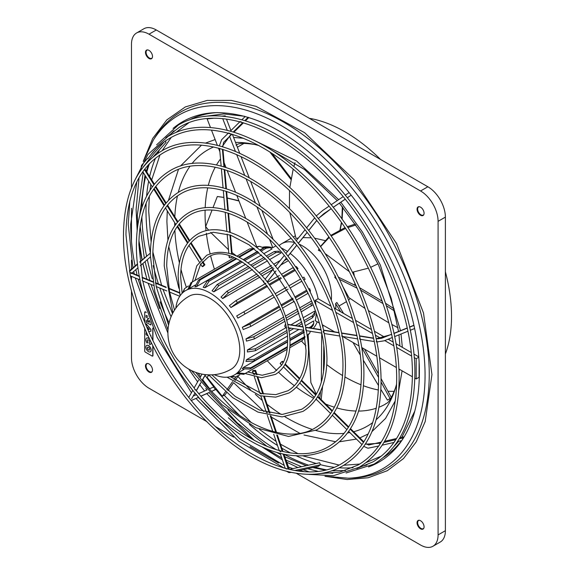 <?xml version="1.0" encoding="UTF-8"?>
<svg xmlns="http://www.w3.org/2000/svg" width="575" height="575" viewBox="0 0 575 575"><rect width="100%" height="100%" fill="white"/><g stroke="black" fill="none" stroke-linecap="round" stroke-linejoin="round"><path stroke-width="0.86" d="M143.211 161.46L152.67 138.46L166.858 119.859L185.33 106.928L207.201 100.417L231.243 100.409L256.076 106.368L304.649 132.703L353.92 179.515L396.542 243.57L423.502 312.965L431.947 374.569L425.205 421.525L416.286 441.808L403.549 458.519L387.334 470.695L368.244 477.753L347.149 479.536L324.968 476.28M178.89 288.291L168.741 246.596M167.929 240.134L166.894 221.548L167.275 210.845M402.09 370.817L398.798 390.015M395.212 400.998L385.552 418.427L371.996 431.545M368.187 433.96L359.864 437.898M356.428 439.07L339.566 441.765M335.735 441.78L303.967 434.995M299.841 433.313L271.357 417.098M264.004 411.607L233.587 382.67L227.959 390.677M394.091 442.355L394.795 441.348M299.374 470.58L312.663 467.554L325.119 470.055M378.796 445.941L379.507 444.928M297.634 470.968L299.388 470.515L304.067 471.629M165.32 141.062L166.074 142.348L153.388 156.652M244.526 116.265L223.725 113.922L204.068 116.495M188.679 122.87L175.806 132.573M171.192 137.49L162.136 150.708M159.979 154.912L151.714 179.882M150.83 184.582L149.982 190.239M149.327 196.298L148.695 211.039L151.081 241.694M211.895 374.85L235.204 396.434L259.476 410.04L282.347 414.424L301.645 409.292C316.509 400.272 324.127 383.338 324.494 358.491C324.861 323.531 305.756 278.243 277.79 247.911C248.529 215.115 211.492 201.703 189.563 215.158C174.699 224.178 167.081 241.112 166.714 265.966L169.567 291.985M266.369 412.469L267.562 412.706M130.137 274.426L130.424 275.82C139.948 319.506 159.455 360.13 188.945 397.692L189.973 398.971C237.921 459.511 303.751 487.104 341.838 463.515C365.772 448.953 378.019 421.784 378.573 382.016C379.112 327.096 349.729 256.321 306.238 207.956C259.203 153.942 198.641 131.193 162.696 153.237C138.762 167.807 126.522 194.975 125.961 234.744L130.137 274.426M285.315 468.438L286.717 469.02M259.993 393.573L261.424 393.925M253.424 373.98L254.826 374.533M195.867 372.435L201.2 379.292C237.338 424.846 286.853 445.503 315.366 427.807C333.335 416.897 342.527 396.47 342.966 366.527C343.397 324.422 320.419 269.941 286.752 233.428C251.534 193.962 206.914 177.754 180.392 194.012C162.423 204.93 153.23 225.357 152.799 255.3L156.199 286.436L168.59 325.191M272.852 431.48L274.239 432.055M142.255 280.744L142.542 279.536L138.877 244.641C139.373 209.595 150.154 185.675 171.213 172.867C202.335 153.812 254.531 172.802 295.723 218.953C335.074 261.639 361.941 325.321 361.431 374.562C360.935 409.601 350.153 433.521 329.094 446.329C295.622 467.08 237.64 442.822 195.378 389.498M279.277 450.728L280.801 451.885M195.177 390.008L194.35 388.218C168.403 355.149 151.232 319.384 142.83 280.931M285.998 327.671L247.394 349.959A48.731 28.132 60 0 1 247.394 351.979L255.372 350.743L286.839 332.58M304.046 320.62L312.419 315.79L314.834 312.354L314.554 311.183L303.19 317.738M300.991 319.01L290.893 324.839M309.005 327.75L311.37 326.384L313.734 323.409L313.605 320.965L305.382 325.716M298.907 329.453L289.613 334.815M287.263 336.174L246.445 359.742A48.731 28.132 60 0 1 245.992 361.431L253.87 361.014L287.55 341.572M306.985 330.747L306.533 331.013M304.261 332.321L290.008 340.551M287.55 341.967L243.218 367.569A48.731 28.132 60 0 1 242.341 368.812L249.924 369.042L287.342 347.437M243.901 369.459L237.921 372.909A48.731 28.132 60 0 1 237.31 373.283L234.392 374.965A48.731 28.132 60 0 1 214.223 374.677M257.032 273.88L226.83 291.317L221.016 297.059A48.731 28.132 60 0 1 222.705 298.562L260.001 277.028M262.193 275.763L272.881 269.589M280.83 265.003L288.334 260.669M265.463 283.583L235.93 300.639L229.411 305.634A48.731 28.132 60 0 1 230.927 307.524L267.54 286.386M269.697 285.135L281.391 278.386M283.547 277.143L295.198 270.415M297.347 269.179L298.015 268.575L296.894 268.489M237.921 318.09L274.354 297.059L237.921 318.09A48.731 28.132 60 0 0 236.684 315.948L273.111 294.91M276.496 295.823L288.082 289.132L276.496 295.823M290.224 287.895L301.803 281.211L290.224 287.895M303.952 279.967L305.117 279.299L303.952 279.967M309.12 289.678L309.616 288.664L308.753 288.945M306.604 290.181L294.961 296.908M292.804 298.152L281.11 304.901M278.954 306.152L242.341 327.29A48.731 28.132 60 0 1 243.218 329.547L250.801 326.399L280.334 309.35M311.614 300.998L299.74 307.855M297.57 309.113L285.48 316.092M283.288 317.357L245.992 338.891A48.731 28.132 60 0 1 246.445 341.104L254.322 338.941L284.524 321.504M175.828 308.178A48.731 28.132 60 0 1 185.66 290.562A48.731 28.132 60 0 1 210.026 292.977A48.731 28.132 60 0 1 241.859 335.922A48.731 28.132 60 0 1 234.392 374.965M317.199 321.813A48.731 28.132 60 0 1 313.267 328.433M319.348 323.049L315.186 320.649A48.731 28.132 -120 0 0 316.279 313.131M315.927 305.009A48.731 28.132 -120 0 0 315.186 300.416L318.104 298.734L331.006 306.18M281.146 247.94A48.731 28.132 60 0 1 284.783 249.823A48.731 28.132 60 0 1 287.493 251.512M290.181 253.431A48.731 28.132 60 0 1 318.104 298.734M248.594 266.34L217.127 284.51L212.067 290.799A48.731 28.132 60 0 1 212.944 291.295A48.731 28.132 60 0 1 213.821 291.812L252.425 269.524M254.689 268.216L267.418 260.87M269.625 259.598L280.988 253.036L280.104 252.202L275.928 252.583L267.555 257.42M445.388 354.013A150.729 87.026 -120 0 0 451.519 316.415A150.729 87.026 -120 0 0 445.388 271.731M319.032 248.846L318.356 250.29L320.692 251.347M325.012 253.489L349.384 271.688M343.555 313.425L336.857 302.457L335.613 303.578L335.922 307.769L334.837 308.394M335.556 275.95L334.751 277.294L336.777 279.457M343.074 286.947L348.903 297.627L365.067 308.466M298.935 244.059A41.299 23.841 60 0 1 302.299 245.777A41.299 23.841 60 0 1 331.308 300.121M330.452 304.707A41.299 23.841 60 0 1 330.158 305.692M354.861 283.065A41.299 23.841 60 0 1 354.797 285.114M350.161 298.497A41.299 23.841 60 0 1 348.615 300.1M346.553 301.623A41.299 23.841 60 0 1 346.308 301.767L339.02 305.979M353.532 272.04A41.299 23.841 60 0 1 354.322 276.079M314.59 238.179L325.055 240.566M146.675 345.424A3.673 2.12 60 0 1 146.733 345.388A3.673 2.12 60 0 1 148.573 345.575A3.673 2.12 60 0 1 150.966 348.809A3.673 2.12 60 0 1 150.406 351.749A3.673 2.12 60 0 1 150.348 351.785M148.458 345.64A3.673 2.12 60 0 1 150.851 348.874A3.673 2.12 60 0 1 150.291 351.814A3.673 2.12 60 0 1 148.458 351.634A3.673 2.12 60 0 1 146.057 348.4A3.673 2.12 60 0 1 146.618 345.46A3.673 2.12 60 0 1 148.458 345.64M148.458 350.002A1.667 0.963 60 0 1 147.365 348.529A1.667 0.963 60 0 1 147.617 347.192A1.667 0.963 60 0 1 148.458 347.278A1.667 0.963 60 0 1 149.543 348.745A1.667 0.963 60 0 1 149.292 350.082A1.667 0.963 60 0 1 148.458 350.002M147.682 347.163A1.667 0.963 -120 0 0 147.495 348.515A1.667 0.963 -120 0 0 148.573 349.931A1.667 0.963 -120 0 0 149.342 350.046M423.157 529.014A4.952 2.861 60 0 1 420.799 528.705A4.952 2.861 60 0 1 417.292 522.632A4.952 2.861 60 0 1 418.205 520.44M417.062 522.768A4.952 2.861 60 0 1 418.09 520.497A4.952 2.861 60 0 1 421.906 521.827A4.952 2.861 60 0 1 424.07 526.815A4.952 2.861 60 0 1 423.042 529.086A4.952 2.861 60 0 1 419.225 527.757A4.952 2.861 60 0 1 417.062 522.768M423.797 528.224A4.708 2.717 60 0 1 423.329 528.633A4.708 2.717 60 0 1 420.972 528.396A4.708 2.717 60 0 1 417.896 524.249A4.708 2.717 60 0 1 418.622 520.476A4.708 2.717 60 0 1 419.204 520.274M423.157 215.431A4.952 2.861 60 0 1 420.799 215.122A4.952 2.861 60 0 1 417.292 209.056A4.952 2.861 60 0 1 418.205 206.856M417.062 209.185A4.952 2.861 60 0 1 418.09 206.921A4.952 2.861 60 0 1 421.906 208.251A4.952 2.861 60 0 1 424.07 213.232A4.952 2.861 60 0 1 423.042 215.503A4.952 2.861 60 0 1 419.225 214.173A4.952 2.861 60 0 1 417.062 209.185M423.797 214.64A4.708 2.717 60 0 1 423.329 215.05A4.708 2.717 60 0 1 420.972 214.82A4.708 2.717 60 0 1 417.896 210.673A4.708 2.717 60 0 1 418.622 206.899A4.708 2.717 60 0 1 419.204 206.698M151.592 58.643A4.952 2.861 60 0 1 149.234 58.334A4.952 2.861 60 0 1 145.727 52.267A4.952 2.861 60 0 1 146.639 50.068M145.489 52.397A4.952 2.861 60 0 1 146.517 50.133A4.952 2.861 60 0 1 150.341 51.462A4.952 2.861 60 0 1 152.504 56.443A4.952 2.861 60 0 1 151.477 58.715A4.952 2.861 60 0 1 147.653 57.385A4.952 2.861 60 0 1 145.489 52.397M152.224 57.852A4.708 2.717 60 0 1 151.757 58.262A4.708 2.717 60 0 1 149.407 58.032A4.708 2.717 60 0 1 146.33 53.885A4.708 2.717 60 0 1 147.049 50.111A4.708 2.717 60 0 1 147.638 49.91M151.592 372.226A4.952 2.861 60 0 1 149.234 371.917A4.952 2.861 60 0 1 145.727 365.844A4.952 2.861 60 0 1 146.639 363.652M145.489 365.98A4.952 2.861 60 0 1 146.517 363.709A4.952 2.861 60 0 1 150.341 365.039A4.952 2.861 60 0 1 152.504 370.027A4.952 2.861 60 0 1 151.477 372.298A4.952 2.861 60 0 1 147.653 370.968A4.952 2.861 60 0 1 145.489 365.98M152.224 371.436A4.708 2.717 60 0 1 151.757 371.845A4.708 2.717 60 0 1 149.407 371.608A4.708 2.717 60 0 1 146.33 367.461A4.708 2.717 60 0 1 147.049 363.688A4.708 2.717 60 0 1 147.638 363.486M158.477 146.488L158.096 146.891M306.82 228.217L307.539 228.987C341.952 271.422 364.262 328.957 363.91 374.562C363.501 410.32 352.303 434.959 330.338 448.471C298.224 464.463 261.151 454.379 219.111 418.226C171.249 376.122 135.621 301.393 136.397 244.641C136.814 208.876 148.005 184.237 169.977 170.725C205.282 149.112 264.435 174.412 307.223 228.591M359.742 337.482L359.72 339.121M296.664 241.198L297.167 241.816C326.643 278.171 345.74 327.448 345.438 366.527C345.093 397.188 335.484 418.334 316.609 429.956L288.535 436.454L255.688 427.656L221.986 404.757L191.41 370.552M341.996 335.002L341.802 336.238M379.133 445.33C390.698 428.476 396.534 406.46 396.657 379.277C397.203 322 366.886 248.35 321.77 197.498C272.104 139.689 207.582 115.043 169.402 138.489C161.417 143.103 154.56 149.407 148.839 157.385L147.861 158.65M265.485 279.644L266.053 280.32C281.441 300.33 289.433 321.03 290.03 342.42C289.879 357.801 285.013 368.46 275.432 374.397L261.424 377.71L245.158 373.52M288.204 326.255L288.046 327.613M180.076 295.809L178.149 276.625C178.372 256.148 184.819 241.996 197.498 234.162C217.925 221.72 251.692 236.239 276.101 267.088L276.424 267.483C297.009 294.228 307.704 321.885 308.502 350.455C308.286 370.933 301.839 385.085 289.153 392.919L275.691 397.138L260.159 395.758L227.053 377.186M305.627 328.605L306.044 330.503M316.645 216.437L317.192 217.106C356.184 265.176 381.448 330.373 381.052 382.016L390.058 398.583L387.428 400.099L380.887 389.462M376.539 340.522L376.352 341.787M172.867 312.929L164.234 265.966C164.515 240.393 172.543 222.741 188.327 213.016C213.713 197.52 255.94 215.632 286.472 254.258L287.177 255.243M323.107 331.617L324.25 333.342M152.842 251.915L161.589 285.243M162.977 289.354L172.514 313.605M207.87 374.835L208.402 375.568M224.106 395.226L251.455 422.718M259.418 429.353L276.144 441.442M280.499 444.195L297.864 453.567M303.442 456.033L339.027 465.038M343.749 465.268L359.72 464.039M366.282 462.501L381.132 456.205M394.342 446.063L398.719 441.312M401.896 437.244L414.776 411.139M399.941 437.704L403.384 436.899L403.528 437.747L402.306 439.508M283.906 454.293L289.39 469.401L319.635 462.753L320.462 464.693L318.191 466.382L312.642 467.619M205.002 375.274A194.738 112.434 -120 0 0 213.842 386.925L209.408 388.837M216.358 388.908L211.78 391.388A196.47 113.433 60 0 0 211.837 391.446M139.818 261.848L150.391 253.122M229.856 133.335L228.491 132.969M241.407 121.965L240.041 121.598M397.993 327.764L391.827 324.465M388.837 322.812L368.417 310.615M338.409 277.172L356.098 285.811M359.655 287.752L382.195 301.163M385.545 303.284L394.119 308.832M334.751 277.294L335.951 277.804M339.494 279.364L357.14 288.183M360.676 290.145L383.036 303.593M386.357 305.713L394.687 311.132M152.77 328.066L152.77 340.271M152.77 345.848L152.77 355.738A0.827 0.474 60 0 1 152.188 356.069L145.295 352.094A0.827 0.474 60 0 1 144.713 351.081L144.713 328.613M152.677 356.047A0.827 0.474 -120 0 0 152.943 355.63L152.943 346.2M152.943 340.63L152.943 328.454M144.713 322.194L144.713 312.304A0.827 0.474 60 0 1 145.295 311.966L146.258 312.527M146.158 312.268L145.468 311.866A0.827 0.474 -120 0 0 144.979 311.894M146.769 333.292L146.093 332.903L146.69 333.112M150.384 335.247L150.93 335.556L150.93 336.411M147.682 339.803A1.667 0.963 -120 0 0 147.976 342.046L147.143 343.117A3.673 2.12 60 0 1 146.618 338.1A3.673 2.12 60 0 1 149.457 339.092M146.675 338.071A3.673 2.12 60 0 1 146.733 338.035A3.673 2.12 60 0 1 149.292 338.754M151.167 342.628A3.673 2.12 60 0 1 150.406 344.389A3.673 2.12 60 0 1 150.348 344.425M147.143 343.117L147.861 342.111A1.667 0.963 60 0 1 147.617 339.832A1.667 0.963 60 0 1 149.292 340.795A1.667 0.963 60 0 1 149.292 342.729A1.667 0.963 60 0 1 149.047 342.801L149.169 342.736A1.667 0.963 -120 0 0 149.342 342.686M146.093 325.536L146.208 323.84L150.93 329.461L150.93 331.301L148.659 331.444M147.782 316.365L146.093 315.395L147.71 316.192M149.227 320.519L150.018 321.77M150.93 323.905L150.815 324.997L150.815 323.632M147.214 319.484L148.767 318.787L147.214 319.484L148.925 322.208L146.093 320.57L148.796 321.993M150.47 335.426L150.93 335.556M146.093 332.903L146.093 334.743L147.904 335.786M150.815 336.167L150.815 335.627M151.024 342.341A3.673 2.12 60 0 1 150.291 344.461A3.673 2.12 60 0 1 149.766 344.626L149.047 342.801M146.273 325.96L146.862 327.34M150.815 331.365L150.93 329.461M146.093 323.912L150.815 329.533M148.688 318.593L146.093 317.098L146.093 315.395M146.093 320.57L146.093 322.273L150.815 324.997M150.355 322.561L149.105 320.57L149.45 320.419M147.452 328.706L147.452 327.362L149.313 329.583L147.854 329.633M147.833 329.576L149.263 329.525M147.567 327.506L147.567 328.979M279.076 245.647A41.299 23.841 60 0 1 281.657 243.728A41.299 23.841 60 0 1 294.537 242.506M289.836 212.707L296.017 238.395L298.403 238.021M302.975 237.604L311.219 237.791M293.228 237.044L295.191 235.923M131.474 290.842L131.474 357.887A24.775 14.303 -120 0 0 148.997 388.233L207.065 421.755M215.905 426.866L233.644 437.101M250.032 446.567L278.566 463.04M296.298 473.275L420.562 545.021A24.775 14.303 -120 0 0 432.953 546.25A24.775 14.303 -120 0 0 438.085 534.908L438.085 221.325A24.775 14.303 -120 0 0 420.562 190.979L148.997 34.191A24.775 14.303 -120 0 0 136.606 32.962A24.775 14.303 -120 0 0 131.474 44.311L131.474 187.802M131.474 208.272L131.474 241.227M131.474 260.152L131.474 269.122M131.474 276.381L131.474 280.629M432.953 546.25L440.256 542.038A24.775 14.303 -120 0 0 445.388 530.689L445.388 217.113A24.775 14.303 -120 0 0 427.865 186.767L156.299 29.979A24.775 14.303 -120 0 0 143.908 28.75L136.606 32.962M418.672 356.795L413.842 354.006M411.19 352.475L402.342 347.365L401.019 334.01M419.103 363.292L419.103 377.272L416.185 378.961L414.819 378.17M225.45 391.783L222.288 396.283L225.206 394.594L226.528 392.711M167.771 205.512L167.857 204.714M168.468 200.301L178.473 169.395M180.399 166.082L201.473 145.202M205.469 143.103L215.143 139.567M221.885 116.128L225.206 115.827L225.458 116.481M226.478 119.111L230.927 130.568M232.379 134.313L233.587 137.432L243.534 138.273M254.833 140.659L296.492 160.921L338.675 199.662M340.817 202.199L362.48 232.092L380.355 265.104L400.538 330.661M301.444 341.025A149.493 86.308 -120 0 0 305.9 345.776M323.811 362.279A149.493 86.308 -120 0 0 324.408 362.76M326.787 364.651A149.493 86.308 -120 0 0 342.628 375.576M345 376.977A149.493 86.308 -120 0 0 361.064 384.819M363.479 385.753A149.493 86.308 -120 0 0 378.379 389.979M380.837 390.411A149.493 86.308 -120 0 0 381.534 390.518M387.945 391.208A149.493 86.308 -120 0 0 394.349 391.309M380.564 159.455A150.729 87.026 -120 0 0 309.307 118.313M210.479 127.549L207.115 118.874L207.568 118.608M207.115 118.874L213.361 118.313M224.3 116.351L225.206 115.827M275.49 245.424L275.705 245.985L272.787 247.674A48.731 28.132 -120 0 0 262.725 247.157M233.587 137.432L239.703 153.202M241.004 156.544L249.219 177.718M250.643 181.398L260.288 206.252M261.963 210.565L273.211 239.559M222.741 118.687L227.254 130.324M229.619 136.419L235.398 151.311M236.656 154.546L244.698 175.282M246.064 178.811L255.408 202.889M256.989 206.95L267.591 234.277M269.625 239.538L272.787 247.674M256.694 246.661L247.149 222.058M245.705 218.327L236.799 195.385M235.534 192.136L227.118 170.437M225.961 167.447L224.128 162.725M219.902 151.829L218.464 148.134M217.364 145.295L211.478 130.123M222.288 396.283L207.115 377.401L208.775 375.037M235.951 376.841L233.989 379.629M232.559 381.656L226.881 389.742M238.553 375.612L235.125 380.485M414.165 357.564L416.185 358.728L418.708 357.269M416.185 358.728L416.185 378.961M412.368 376.754L398.842 368.949M396.276 367.468L379.45 357.751M376.747 356.191L361.689 347.494M358.915 345.898L342.578 336.461M334.607 331.861L322.381 324.803M315.186 300.416L332.558 310.45M335.829 312.333L353.603 322.597M356.673 324.372L372.435 333.471M375.382 335.168L381.096 338.467M384.747 340.58L393.774 345.791M396.542 347.386L411.549 356.054M334.363 308.114L352.403 318.536M355.53 320.34L371.45 329.533M374.447 331.257L384.574 337.108M388.183 339.192L393.128 342.046M395.931 343.663L402.342 347.365M245.992 338.891L253.87 336.72L283.913 319.377M313.123 304.657L301.235 311.858M299.05 313.116L286.738 320.225M286.12 318.104L298.31 311.068M300.488 309.81L312.354 302.759M242.341 327.29L249.924 324.142L279.393 307.129M308.135 293.293L296.434 300.049M294.278 301.3L282.498 308.099M281.549 305.886L293.272 299.115M295.421 297.872L306.971 291.209A52.857 30.518 -120 0 1 307.848 293.466M309.616 288.664L310.493 290.936L310.148 291.777M275.26 293.674L286.839 286.99M288.988 285.746L300.567 279.062M302.716 277.826L303.873 277.15L305.117 279.299M266.908 285.516L237.446 302.522L230.927 307.524M281.563 274.289L292.977 267.698A52.857 30.518 -120 0 1 294.493 269.589L282.943 276.259M280.787 277.502L269.071 284.266M267.627 282.339L279.407 275.533M295.586 266.556L296.492 266.678L298.015 268.575M258.563 275.475L228.519 292.819L222.705 298.562M287.177 259.152L284.445 260.533M276.496 265.118L275.137 265.902M272.96 267.159L260.77 274.203M259.246 272.6L271.558 265.492M273.736 264.234L280.255 260.475M250.068 267.512L218.881 285.516L213.821 291.812M265.341 258.692L252.353 266.196M250.908 265.003L264.062 257.413M266.283 256.127L274.174 251.57L278.25 251.131L280.104 252.202M242.37 261.963L209.178 281.125L204.88 287.737L245.69 264.177M204.88 287.737A48.731 28.132 60 0 0 203.183 287.284L207.489 280.672L241.162 261.23M263.81 253.712L272.04 248.968L269.984 247.631L266.225 248.192L261.057 251.174M258.793 252.482L244.785 260.568M243.613 259.814L257.808 251.62M260.08 250.312L264.536 247.739L268.072 247.121L269.984 247.631M248.048 262.818L261.575 255.005M236.684 258.808L200.078 279.939L196.485 286.623L240.817 261.021M196.485 286.623A48.731 28.132 60 0 0 194.968 286.76L198.562 280.075L235.98 258.47M259.799 250.068L263.645 247.847L259.498 246.287L256.543 247.343M254.236 248.673L239.25 257.327M238.568 256.975L253.697 248.242M256.019 246.919L259.498 246.287M243.275 259.605L257.528 251.383M234.305 257.729L192.201 282.037L189.211 288.535L195.184 285.085M187.967 289.232L190.965 282.756A52.857 30.518 60 0 1 191.576 282.382A52.857 30.518 60 0 1 192.201 282.037M185.66 290.562L188.586 288.88A48.731 28.132 60 0 1 189.211 288.535M253.323 248.458L249.442 248.997L236.958 256.198M188.37 285.962L184.496 288.672L183.418 292.129M182.548 292.898L184.496 288.672M231.919 376.129L235.448 376.927L230.819 376.496M235.448 376.927L239.732 374.929M237.921 372.909L245.043 373.57A52.857 30.518 60 0 1 244.432 373.937A52.857 30.518 60 0 1 243.807 374.282L236.814 373.714M245.043 373.57L287.155 349.255M302.285 340.515L289.8 347.746L302.285 340.515L304.685 337.424M243.218 367.569L250.801 367.792L287.407 346.66M305.059 337.209L289.937 345.942M289.973 345.18L304.958 336.526M307.266 335.196L309.652 333.162L310.407 331.301M309.652 333.162L307.366 335.857M246.445 359.742L254.322 359.317L287.514 340.156M304.189 331.962L289.994 340.156M289.937 338.761L303.938 330.675M313.734 323.409L313.224 325.328L311.039 328.009M247.394 349.959L255.372 348.723L286.558 330.718M314.834 312.354L314.834 314.496L312.419 317.81L304.527 322.367M302.306 323.646L298.202 326.018M293.703 328.613L289.146 331.243M288.844 329.396L290.957 328.174M295.464 325.572L301.832 321.899M210.026 298.375A42.119 24.323 60 0 1 239.811 349.959A42.119 24.323 60 0 1 231.085 369.243A42.119 42.119 0 0 1 167.907 332.767A42.119 42.119 0 0 1 188.967 296.29A42.119 24.323 60 0 1 210.026 298.375M275.705 245.985A48.731 28.132 60 0 1 276.115 246.093M286.091 327.161C284.625 327.074 284.424 326.09 285.488 324.207M280.715 363.263C279.824 363.774 280.212 363.22 281.887 361.603L282.44 361.272L283.396 362.221M255.171 371.148L255.588 370.35L252.914 370.544L252.497 371.349L255.171 371.148L256.349 374.648M289.441 208.775L289.505 190.713M289.807 187.608L293.164 169.244M293.868 166.599L295.004 162.689M342.355 206.727L341.852 218.816M341.392 222.439L339.983 229.863M340.22 229.748L341.622 222.769M342.132 219.204L342.793 207.273M237.382 147.214L244.188 143.29M269.855 152.008L290.972 179.45M291.151 178.458L271.975 153.381M208.711 230.23L205.649 226.6L212.06 210.069M213.002 207.64L217.328 196.499L223.905 197.39M236.577 256.019L232.02 252.576M228.505 249.722L210.68 232.458M217.328 196.499L223.912 197.477M227.233 198.102L238.97 200.984M238.884 200.754L227.226 197.987M316.286 394.22L310.874 382.562L308.15 335.189M322.87 325.083L323.006 327.312M323.79 345.927L323.481 372.471M322.589 386.342L321.173 399.611M321.72 333.112L321.339 382.202M320.562 391.316L319.786 398.238M391.482 397.763L390.058 398.583M364.564 349.154L378.379 373.736M381.017 378.522L391.395 397.598M335.613 303.578L340.594 311.715M361.732 347.523L378.515 377.38M378.537 385.602L363.249 360.087M360.223 354.933L352.993 342.477M320.447 246.51L328.821 236.958M330.762 235.412L344.986 227.621M347.35 226.694L355.278 224.049M318.356 250.29L319.118 248.975M320.584 246.711L329.173 237.482M331.157 235.994L345.546 228.455M347.925 227.556L355.918 224.983M377.991 263.839L370.746 267.282M368.417 268.158L352.432 272.241M202.953 266.527L204.908 264.823L204.125 264.867L202.17 266.57L202.953 266.527M232.408 256.967L231.926 257.578C229.662 257.967 228.915 257.765 229.669 256.975M265.88 283.389C263.853 283.245 263.178 282.404 263.86 280.866M429.245 374.26A205.836 118.838 -120 0 0 318.873 147.459A205.836 118.838 -120 0 0 155.149 137.195L153.281 140.192A204.103 117.839 60 0 1 315.618 150.362A204.103 117.839 60 0 1 425.062 375.259A204.103 117.839 60 0 1 348.428 478.199L351.957 478.077A205.836 118.838 -120 0 0 429.245 374.26M173.061 128.412A196.47 113.433 60 0 1 215.589 112.642C255.207 112.413 295.938 134.687 337.791 179.45C386.666 232.702 420.002 312.038 419.355 373.06C419.232 399.496 413.928 421.152 403.442 438.013A196.47 113.433 60 0 1 368.518 466.957M334.305 470.882A196.47 113.433 60 0 1 332.091 470.645M326.262 469.782A196.47 113.433 60 0 1 314.827 467.13M308.653 465.204A196.47 113.433 60 0 1 284.345 454.379M276.474 449.815A196.47 113.433 60 0 1 227.865 409.752M209.71 388.793A196.47 113.433 60 0 1 202.608 379.471M200.582 376.675A196.47 113.433 60 0 1 198.095 373.161M169.079 322.906A196.47 113.433 60 0 1 160.109 301.861M152.274 278.825A196.47 113.433 60 0 1 147.322 259.634M146.546 255.968A196.47 113.433 60 0 1 141.881 216.689M213.605 387.097A195.881 113.095 -120 0 0 215.603 389.584M379.004 407.222A149.493 86.308 60 0 0 385.516 404.067C386.084 402.665 388.657 405.835 395.557 387.766A159.519 92.101 60 0 1 376.172 419.728M372.715 422.567A159.519 92.101 60 0 1 353.632 431.732M349.859 432.573A159.519 92.101 60 0 1 347.573 432.961M344.116 433.378A159.519 92.101 60 0 1 315.74 430.445M312.311 429.417A159.519 92.101 60 0 1 284.956 416.789M281.175 414.431A159.519 92.101 60 0 1 267.052 404.326M262.322 400.466A159.519 92.101 60 0 1 255.314 394.292M250.427 389.649A159.519 92.101 60 0 1 237.957 376.452M186.3 287.155A159.519 92.101 60 0 1 180.967 269.337M179.386 262.782A159.519 92.101 60 0 1 174.879 230.316M174.728 225.867A159.519 92.101 60 0 1 174.699 222.92A159.519 92.101 60 0 1 174.699 222.697M376.316 408.207A149.493 86.308 60 0 1 358.62 411.067M356.018 411.039A149.493 86.308 60 0 1 336.77 407.927M334.363 407.208A149.493 86.308 60 0 1 325.651 404.038M316.998 400.049A149.493 86.308 60 0 1 315.869 399.467M313.662 398.288A149.493 86.308 60 0 1 296.377 387.212M294.371 385.717A149.493 86.308 60 0 1 278.552 372.255M276.74 370.523A149.493 86.308 60 0 1 267.282 360.748M214.425 269.193A149.493 86.308 60 0 1 210.687 256.112M210.091 253.683A149.493 86.308 60 0 1 206.339 233.242M206.044 230.762A149.493 86.308 60 0 1 205.059 213.577A149.493 86.308 60 0 1 205.103 210.249M217.35 112.592A194.738 112.434 -120 0 0 189.096 120.074M174.009 130.784A194.738 112.434 -120 0 0 169.266 135.722M159.634 149.608A194.738 112.434 -120 0 0 157.622 153.503M155.523 158.118A194.738 112.434 -120 0 0 149.629 176.547M148.666 181.125A194.738 112.434 -120 0 0 146.603 196.168M146.158 203.104A194.738 112.434 -120 0 0 146 210.73A194.738 112.434 -120 0 0 150.341 252.863M205.189 207.755A149.493 86.308 60 0 1 207.726 187.874M208.308 185.423A149.493 86.308 60 0 1 215.237 167.196M216.516 164.932A149.493 86.308 60 0 1 220.527 158.944M141.867 207.597A196.47 113.433 60 0 1 145.683 176.367M146.798 172.033A196.47 113.433 60 0 1 149.486 163.595M403.528 437.747A194.738 112.434 -120 0 0 404.362 436.511M320.462 464.693A194.738 112.434 -120 0 0 334.025 467.295M339.07 467.784A194.738 112.434 -120 0 0 353.057 467.64M360.295 466.591A194.738 112.434 -120 0 0 366.943 464.952M383.755 457.24A194.738 112.434 -120 0 0 401.429 440.68M215.862 389.433A194.738 112.434 -120 0 0 239.753 415.552M249.385 424.408A194.738 112.434 -120 0 0 277.517 445.51M281.836 448.148A194.738 112.434 -120 0 0 290.382 452.906M296.614 455.989A194.738 112.434 -120 0 0 316.221 463.515M153.194 265.628A194.738 112.434 -120 0 0 158.434 283.949M159.785 288.039A194.738 112.434 -120 0 0 171.084 316.717M445.388 530.689L438.085 534.908M148.997 34.191L156.299 29.979M420.562 190.979L427.865 186.767M438.085 221.325L445.388 217.113M174.829 216.789A159.519 92.101 60 0 1 177.467 195.859M178.293 192.373A159.519 92.101 60 0 1 189.944 166.333M192.036 163.552A159.519 92.101 60 0 1 213.605 146.977M235.527 142.442A159.519 92.101 60 0 1 255.156 144.591L258.843 145.532M253.87 336.72A52.857 30.518 60 0 1 254.322 338.941M311.37 306.001A52.857 30.518 -120 0 0 310.917 303.787M249.924 324.142A52.857 30.518 60 0 1 250.801 326.399M243.807 311.83A52.857 30.518 60 0 1 245.043 313.979M235.93 300.639A52.857 30.518 60 0 1 237.446 302.522M226.83 291.317A52.857 30.518 60 0 1 228.519 292.819M217.127 284.51A52.857 30.518 60 0 1 218.881 285.516M275.928 252.583A52.857 30.518 -120 0 0 274.174 251.57M207.489 280.672A52.857 30.518 60 0 1 209.178 281.125M266.225 248.192A52.857 30.518 -120 0 0 264.536 247.739M198.562 280.075A52.857 30.518 60 0 1 200.078 279.939M257.126 247.006A52.857 30.518 -120 0 0 256.213 247.07M249.248 249.104A52.857 30.518 -120 0 0 248.623 249.449L249.442 248.997M301.48 341.004A52.857 30.518 -120 0 0 302.091 340.63M250.801 367.792A52.857 30.518 60 0 1 249.924 369.042M307.33 335.62A52.857 30.518 -120 0 0 307.848 334.858M254.322 359.317A52.857 30.518 60 0 1 253.87 361.014M310.924 328.059A52.857 30.518 -120 0 0 311.37 326.384M255.372 348.723A52.857 30.518 60 0 1 255.372 350.743M312.419 317.81A52.857 30.518 -120 0 0 312.419 315.79M287.859 324.588L303.147 327.046M305.785 327.47L321.073 329.921M323.711 330.345L338.998 332.796M341.629 333.22L356.924 335.678M359.555 336.102L373.556 338.352M376.187 338.768L391.618 334.434M393.947 333.493L407.237 328.131M409.573 327.189L413.907 325.443M281.887 361.603L283.094 362.796M284.927 364.607L299.431 378.968M301.25 380.765L315.754 395.118M317.565 396.908L332.07 411.269M333.874 413.051L348.378 427.412M350.182 429.194L363.515 442.391M365.312 444.173L380.549 443.21M383.978 442.412L395.844 439.631M399.273 438.826L403.47 437.841M257.248 377.322L262.825 393.839M263.738 396.549L269.294 413.022M270.221 415.754L275.77 432.206M276.697 434.944L282.239 451.375M283.166 454.128L288.24 469.171M294.731 470.515L320.383 464.794M205.368 374.627L202.091 380.384M200.776 382.684L196.269 390.59M194.954 392.897L198.576 397.188M200.941 396.132L209.322 392.394M211.715 391.323L215.747 389.519M150.262 253.158L139.854 262.236M137.59 264.22L129.562 271.443M129.749 272.421L139.445 276.539M142.176 277.668L152.821 282.052M155.545 283.173L166.197 287.558M168.921 288.679L179.58 293.07M187.953 242.571L177.618 226.061M164.45 205.045L154.078 188.478M164.242 141.817L153.338 154.114L143.312 166.887M144.411 169.51L153.92 184.697M155.322 186.932L165.679 203.471M167.073 205.699L177.438 222.252M178.825 224.473L189.211 241.047M190.591 243.254L200.991 259.857M202.357 262.042L204.125 264.867M248.148 117.307L244.792 120.613M242.772 122.597L233.242 131.984M231.222 133.968L222.173 146.596M222.41 149.248L223.955 166.829M224.185 169.488L225.867 188.629M226.104 191.295L227.786 210.436M228.023 213.102L229.705 232.243M229.935 234.923L231.617 254.057M231.854 256.766L231.926 257.578M351.088 195.191L347.25 197.793M345.187 199.187L333.177 207.323M331.114 208.718L318.313 218.514M316.717 220.491L308.689 230.424M307.086 232.401L298.31 243.261M296.714 245.237L287.938 256.098M286.343 258.074L277.567 268.928M275.964 270.911L267.188 281.764M139.057 177.625L136.11 209.53L137.145 230.086M138.884 243.663L141.975 259.957M142.808 263.58L145.59 274.397M228.361 417.759L251.62 438.933M262.509 447.228L282.361 459.856M286.551 462.12L297.979 467.583M303.205 469.725L308.897 471.802M325.486 476.272L348.428 478.199M395.557 387.766L396.585 384.107M398.978 371.824L399.309 369.215M143.218 172.428L137.317 215.215L137.626 226.112M138.934 240.515L142.14 259.814M142.923 263.472L146.912 279.198M148.084 283.216L167.907 333.026M188.744 369.114L197.627 381.857M199.676 384.618L204.628 391.065M206.698 393.652L254.373 440.457M266.189 448.795L281.714 457.952M285.854 460.05L301.688 466.756M307.69 468.726L317.846 471.313M325.227 472.571L332.788 473.29M346.071 472.988L373.966 464.14C400.717 447.695 414.352 417.658 414.87 374.03C415.833 304.649 372.198 213.253 313.67 161.884C266.685 119.169 212.973 104.348 178.221 125.106L156.616 144.835M165.895 137.713L179.458 127.247C218.608 103.212 284.74 128.477 335.642 187.73C381.886 239.847 412.951 315.323 412.39 374.03C412.268 401.896 406.281 424.465 394.428 441.744M382.231 445.172L393.947 442.434C388.046 450.707 380.973 457.226 372.722 461.998L356.881 468.51M296.851 241.421C260.188 195.026 209.501 173.312 179.148 191.87C160.274 203.493 150.664 224.638 150.319 255.3L154.847 291.762L167.993 329.993M129.893 200.883L128.232 224.3L132.94 267.842M133.731 271.501L134.298 274.009M135.24 277.926L157.155 337.388L191.432 392.718M193.523 395.406L193.883 395.866M195.953 398.453L238.639 441.162L284.172 468.107M303.729 474.088L333.442 475.705L359.202 467.238C385.322 451.181 398.633 421.856 399.129 379.277C400.071 311.564 357.485 222.367 300.373 172.234C254.517 130.554 202.091 116.078 168.159 136.34L147.947 154.416L134.485 180.96M363.824 446.387L367.921 448.227L378.652 446.013C372.902 454.077 366.009 460.438 357.966 465.089L339.688 472.132L318.917 473.678M247.811 371.989L262.178 375.252L274.189 372.255L281.592 365.276C285.516 359.468 287.507 351.85 287.558 342.42C289.886 297.174 233.752 238.532 207.913 257.456L200.56 264.356L194.954 280.435M230.259 376.654L261.452 393.53L275.734 394.644L287.917 390.77C299.69 383.647 305.72 370.207 306.022 350.455L303.305 327.721L295.37 303.758L266.987 260.403L249.004 244.785L230.553 235.139L213.296 232.264L198.734 236.311C186.968 243.433 180.931 256.867 180.629 276.625L182.131 293.3M316.825 216.646C268.36 155.279 201.379 126.644 161.46 151.096C136.613 166.369 123.956 194.249 123.481 234.744C122.597 299.029 162.962 383.698 217.185 431.394C260.82 471.133 310.752 484.962 343.074 465.664C367.921 450.39 380.578 422.503 381.052 382.016M208.624 374.864L232.645 397.613L257.938 412.103L282.131 416.904L302.881 411.434C318.658 401.709 326.686 384.057 326.974 358.491C325.967 322.74 312.577 288.125 286.796 254.653M169.56 291.942L174.52 310.105M136.792 181.894L130.712 224.3C130.719 237.633 132.192 251.598 135.139 266.203M135.858 269.639L137.116 275.166M138.093 279.105L153.403 323.38M189.843 386.493L192.762 390.382M198.289 397.411L239.969 439.056L284.251 465.47M288.19 466.986L293.085 468.675M140.12 226.212L144.289 257.945M145.051 261.618L149.838 280.406M151.045 284.438L159.627 308.581M205.771 388.499L206.964 390.022M209.041 392.61L237.216 422.826L267.346 446.588M277.1 452.59L280.557 454.523M284.726 456.723L306.353 465.714M331.789 470.745L345.568 470.551M139.797 214.77L144.972 175.224M146.23 171.12L148.673 164.45M192.302 281.966L196.801 265.779L206.677 255.307C224.94 247.286 244.627 255.487 265.729 279.924M281.657 243.728L291.043 238.309M143.477 161.022L153.281 140.192M270.681 149.601L304.563 169.517L337.252 200.625M339.401 203.155L360.899 232.588L378.515 264.974L391.28 298.554L398.533 331.473M398.957 334.844L399.912 345.963M236.023 145.137C237.518 145.346 236.066 141.536 255.156 144.591M234.291 257.722L190.771 282.871M236.943 256.191L248.623 249.449M243.613 374.39L287.148 349.277M287.809 324.343L303.09 326.801M305.735 327.225L321.022 329.676M323.66 330.1L338.948 332.558M341.579 332.982L356.867 335.433M359.497 335.857L373.506 338.107M376.129 338.531L377.919 338.812L382.023 338.136L391.582 334.276M393.911 333.335L407.208 327.973M409.537 327.031L413.871 325.277M285.552 327.304L285.933 327.369M288.549 327.786L303.852 330.244M306.468 330.668L321.77 333.119M324.379 333.543L339.688 336.001M342.298 336.418L357.607 338.876M360.216 339.293L374.232 341.55M376.848 341.974L384.201 340.803L392.265 337.547M394.601 336.605L407.883 331.243M410.219 330.302L414.568 328.548M396.57 438.495L384.639 441.291M381.275 442.082L368.704 445.014L365.657 443.634M363.853 441.852L350.52 428.655M348.716 426.866L334.212 412.512M332.4 410.723L317.896 396.362M316.085 394.565L301.573 380.212M299.748 378.408L285.243 364.04M397.526 441.593L401.645 440.622M348.694 431.415L362.034 444.619M346.905 429.647L332.393 415.279M330.603 413.511L316.092 399.151M283.489 366.886L298.001 381.247M281.7 365.118L280.162 363.594M299.791 383.015L314.302 397.382M282.986 451.548L277.43 435.095M276.51 432.371L270.954 415.897M270.042 413.188L264.471 396.678M263.566 393.99L257.974 377.423M257.082 374.778L255.588 370.357M280.19 453.423L285.243 468.402M279.242 450.613L273.722 434.254M272.773 431.444L267.253 415.085M291.273 472.384L289.002 472.6L286.688 471.342M254.315 376.747L259.835 393.113M253.438 374.131L252.497 371.349M260.784 395.916L266.304 412.282M207.029 389.9L198.763 393.595M196.406 394.644L193.121 396.11M191.604 398.77L195.047 393.012M196.362 390.705L200.876 382.806M202.184 380.499L205.527 374.648M202.041 374.124L199.963 377.753M198.648 380.075L194.142 387.96M192.826 390.274L188.744 397.433M191.238 400.516L198.634 397.26M200.998 396.204L209.379 392.459M150.327 257.018L140.278 265.787M138.036 267.742L131.639 273.326M131.308 273.635L131.114 272.687L139.366 276.093M142.097 277.215L152.742 281.599M155.466 282.72L166.118 287.112M168.834 288.233L179.508 292.625M179.767 296.269L169.589 292.078M166.829 290.936L156.228 286.573M153.46 285.43L142.859 281.067M140.099 279.932L130.453 275.957M129.454 270.882L137.54 263.832M144.857 168.935L154.373 184.129M155.768 186.35L166.139 202.91M167.526 205.124L177.905 221.706M179.285 223.905L189.685 240.508M191.051 242.7L201.48 259.347M202.838 261.517L204.901 264.816M155.926 148.939L151.153 154.323M153.69 189.146L164.012 205.634M152.267 186.875L142.787 171.738M165.435 207.906L175.763 224.401M147.71 158.211L141.529 165.442L141.105 167.749L141.443 169.352M200.502 263.903L202.17 266.563M199.266 261.927L188.931 245.424M187.515 243.16L177.186 226.665M248.817 117.516L245.46 120.815M243.455 122.798L233.91 132.192M231.905 134.169L223.603 142.334L222.726 146.754M222.956 149.414L224.502 166.994M224.739 169.654L226.421 188.794M226.651 191.468L228.333 210.601M228.57 213.282L230.252 232.422M230.489 235.118L232.171 254.243M239.854 121.778L230.345 131.136M241.895 119.765L245.252 116.459M228.304 133.148L221.627 139.718L219.362 145.806M219.6 148.436L221.145 166.038M221.382 168.669L223.064 187.831M223.294 190.462L224.976 209.631M225.213 212.261L226.895 231.423M227.125 234.054L228.807 253.216M229.044 255.853L229.181 257.406M351.117 195.22L347.271 197.822M345.216 199.216L333.198 207.359M331.143 208.747L323.711 213.778L318.356 218.572M316.76 220.548L308.732 230.482M307.136 232.458L298.36 243.318M296.757 245.295L287.982 256.155M286.386 258.132L277.61 268.985M276.007 270.969L267.231 281.822M265.132 279.184L273.908 268.317M275.504 266.347L284.287 255.487M285.876 253.518L294.659 242.65M296.247 240.681L305.03 229.82M306.619 227.851L314.654 217.911M316.25 215.941L322.704 210.479L329.072 206.166M331.128 204.772L343.146 196.636M345.201 195.241L349.047 192.639"/></g></svg>
